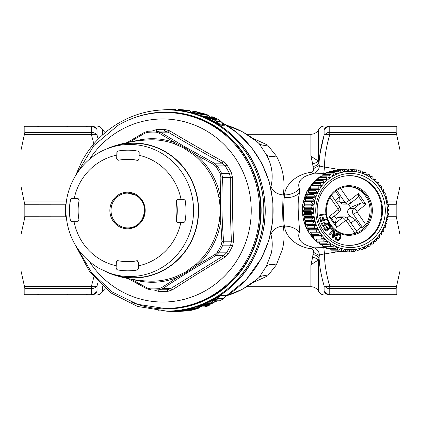 <?xml version="1.0" encoding="UTF-8"?>
<svg xmlns="http://www.w3.org/2000/svg" width="421" height="421" viewBox="0 0 421 421"><rect width="100%" height="100%" fill="white"/><g stroke="black" fill="none" stroke-linecap="round" stroke-linejoin="round"><path stroke-width="0.63" d="M335.411 223.193L342.473 217.631L337.705 217.631L336.242 218.783L335.411 223.193L335.711 224.498L331.201 218.02L329.138 216.615L338.058 209.579A3.484 0.958 51.7 0 1 339.026 212.316C340.668 210.758 340.926 209 339.8 207.058L331.506 195.144M331.759 217.946L331.201 218.02M336.242 218.783L334.321 216.026M350.956 223.077L355.282 219.667L349.714 215.947L348.377 214.026A3.863 3.631 -90 0 1 349.13 208.621L353.898 208.621A3.863 3.631 90 0 0 353.14 214.026L362.392 227.308L360.602 227.308A23.955 22.508 -90 0 1 356.392 230.882M348.272 204.127L350.593 207.464L349.13 208.621M350.593 207.464L360.955 203.054L363.002 202.98L365.96 204.385L358.403 193.539L349.488 200.57A0.379 0.358 -90 0 1 348.983 200.491A3.484 0.71 145.2 0 1 345.162 202.564A3.863 3.631 -90 0 0 348.083 204.132L343.315 204.132A3.863 3.631 -90 0 1 340.394 202.564L339.058 200.643L336.658 202.538M337.705 217.631A3.863 3.631 -90 0 1 339.868 216.868L344.636 216.868L347.778 218.515A3.484 0.71 -34.8 0 0 347.772 218.504M349.714 215.947L347.241 217.899M335.711 224.498L336.695 227.461L329.138 216.615M356.803 231.718C357.366 231.876 356.734 232.35 354.908 233.139A23.955 22.508 -90 0 1 350.64 234.229A23.955 22.508 -90 0 1 348.146 234.444M348.146 186.556A23.955 22.508 -90 0 1 367.738 199.912A23.955 22.508 -90 0 1 365.76 224.582L362.392 227.308M360.602 227.308L355.282 219.667M363.002 202.98L358.492 196.502L358.403 193.539M349.488 200.57A3.484 0.958 51.7 0 1 350.451 203.306L357.808 197.507L358.492 196.502M335.121 200.333L339.447 196.923L339.058 200.643M333.216 236.265L334.948 234.65L333.69 233.76M335.453 191.192L339.447 196.923M333.095 236.66L335.248 234.65L333.985 233.76L333.095 236.66M334.948 234.65L335.248 234.65M336.547 237.707L335.926 237.423L335.711 238.191L336.284 239.707L337.963 240.449L339.142 240.112L340.131 238.917L340.889 236.886L340.468 234.65L338.473 233.766L337.553 234.15L336.779 235.328L337.4 235.613L338.047 234.713L338.721 234.55L340.047 235.355L340.121 237.181L338.947 239.317L338.105 239.681L336.884 239.223L336.421 238.486L336.547 237.707M335.847 234.165L337.284 232.824L337.847 233.218L332.99 237.633L332.285 237.139L334.195 230.65L334.763 231.05L334.163 232.976L335.847 234.165M329.206 234.602L329.696 235.092L333.916 230.35L331.538 227.95L331.043 228.503L332.937 230.413L328.912 234.602L329.696 235.092M331.048 227.393L328.827 224.204L328.248 224.656L330.053 227.245L328.327 228.608L326.722 226.303L326.143 226.761L327.748 229.066L326.27 230.229L324.517 227.714L323.944 228.166L326.117 231.282L331.048 227.393M321.455 223.214L323.033 226.582L328.522 223.662L328.222 223.019L325.749 224.335L324.665 222.014L324.017 222.356L325.107 224.677L323.465 225.545L322.186 222.825L321.155 223.214L323.033 226.582M319.402 214.936L319.507 215.647L325.57 214.636L325.465 213.926L319.102 214.936L319.507 215.647M319.802 217.868L320.807 221.478L326.691 219.62L326.501 218.931L323.854 219.767L323.16 217.278L322.47 217.499L323.165 219.983L321.402 220.541L320.591 217.62L319.502 217.868L320.507 221.478L320.807 221.478M335.8 237.818L335.5 237.818L335.926 237.423M335.5 237.818L335.711 238.191M335.416 238.191L335.705 238.539M335.405 238.539L335.758 238.865M335.463 238.865L335.879 239.165M335.579 239.165L336.053 239.454M335.758 239.454L336.284 239.707M335.99 239.707L336.589 239.938M336.29 239.938L337.079 240.212M336.779 240.212L337.537 240.38M337.237 240.38L337.963 240.449M338.147 233.829L338.473 233.766M337.853 233.829L337.537 233.955L337.837 233.955M337.537 233.955L337.258 234.15L337.553 234.15M337.258 234.15L336.995 234.423L337.289 234.423M336.995 234.423L336.753 234.76L337.053 234.76M336.753 234.76L336.484 235.328L336.779 235.328M336.484 235.328L337.4 235.613M338.473 234.555L338.963 234.586M338.663 234.586L339.315 234.723M339.016 234.723L339.626 234.897M339.331 234.897L339.868 235.107M339.573 235.107L340.047 235.355M339.752 235.355L340.184 235.644M339.889 235.644L340.252 235.97M339.957 235.97L340.263 236.339M339.968 236.339L340.221 236.744M339.921 236.744L339.821 237.181L340.121 237.181M339.821 237.181L339.589 237.828L339.889 237.828M339.589 237.828L339.373 238.312L339.673 238.312M339.373 238.312L339.152 238.718L339.447 238.718M339.152 238.718L338.9 239.049L339.2 239.049M338.9 239.049L338.652 239.317L338.947 239.317M338.652 239.317L338.379 239.507L338.679 239.507M338.379 239.507L338.1 239.628L338.4 239.628M335.679 234.044L337.284 232.824M332.99 237.633L331.99 237.139L333.9 230.65L334.195 230.65M331.99 237.139L332.285 237.139M331.538 227.95L330.743 228.503L332.937 230.413M332.637 230.413L328.912 234.602M330.743 228.503L331.043 228.503M324.517 227.714L323.649 228.166L326.117 231.282M328.217 228.456L329.754 227.245L327.954 224.661L328.827 224.204M327.948 224.656L328.248 224.656M329.754 227.245L330.053 227.245M326.164 230.076L327.449 229.066L325.843 226.761L326.722 226.303M325.843 226.761L326.143 226.761M327.449 229.066L327.748 229.066M323.649 228.166L323.944 228.166M321.155 223.214L322.186 222.825M325.691 224.209L328.222 223.019M324.017 222.356L324.665 222.014M323.723 222.356L325.107 224.677M324.812 224.677L323.407 225.419M319.102 214.936L325.465 213.926M319.502 217.868L320.591 217.62M323.828 219.678L326.501 218.931M322.47 217.499L323.16 217.278M322.17 217.499L322.865 219.983L323.165 219.983M322.865 219.983L321.381 220.451M349.414 175.662A34.843 32.738 -90 0 1 381.715 208.3A34.843 32.738 -90 0 1 353.535 245.011A34.843 32.738 -90 0 1 349.414 245.338M311.972 220.12A41.374 38.879 -90 0 1 311.703 218.841L304.257 218.841A41.374 38.879 -90 0 0 304.52 220.12L311.972 220.12L314.387 220.672L306.341 220.672L304.52 220.12M313.119 224.272A41.374 38.879 -90 0 1 312.729 223.03L305.283 223.03A41.374 38.879 -90 0 0 305.672 224.272L315.582 224.619L307.535 224.619L305.672 224.272M314.676 228.277A41.374 38.879 -90 0 1 314.166 227.087L306.72 227.087A41.374 38.879 -90 0 0 307.225 228.277L317.16 228.414L307.225 228.277M316.613 232.082A41.374 38.879 -90 0 1 315.987 230.955L308.54 230.955A41.374 38.879 -90 0 0 309.167 232.082L319.102 232.013A39.632 37.243 -90 0 0 319.576 232.776L311.535 232.776L310.735 234.602L318.181 234.602A41.374 38.879 -90 0 0 318.913 235.655L311.466 235.655A41.374 38.879 -90 0 1 310.735 234.602M321.555 238.949A41.374 38.879 -90 0 1 320.723 237.986L313.277 237.986A41.374 38.879 -90 0 0 314.108 238.949L321.555 238.949L323.986 238.46A39.632 37.243 -90 0 0 324.602 239.107L316.56 239.107L316.134 241.07L323.586 241.07A41.374 38.879 -90 0 0 324.502 241.933L317.055 241.933A41.374 38.879 -90 0 1 316.134 241.07M327.727 244.575A41.374 38.879 -90 0 1 326.728 243.817L319.281 243.817A41.374 38.879 -90 0 0 320.281 244.575L327.727 244.575L330.027 243.691A39.632 37.243 -90 0 0 330.753 244.185L328.743 244.185M331.195 246.843A41.374 38.879 -90 0 1 330.127 246.196L322.681 246.196A41.374 38.879 -90 0 0 323.749 246.843L331.195 246.843L333.395 245.775A39.632 37.243 -90 0 0 334.174 246.18L332.553 246.18M334.869 248.711A41.374 38.879 -90 0 1 333.742 248.19L326.296 248.19A41.374 38.879 -90 0 0 327.422 248.711L334.869 248.711L336.953 247.469A39.632 37.243 -90 0 0 337.763 247.79L336.416 247.79M338.705 250.158A41.374 38.879 -90 0 1 337.531 249.769L330.085 249.769A41.374 38.879 -90 0 0 331.253 250.158L338.705 250.158L340.657 248.758A39.632 37.243 -90 0 0 341.499 248.99L340.336 248.99M344.31 249.764L345.325 249.764A39.632 37.243 -90 0 1 344.473 249.632L342.657 251.174A41.374 38.879 -90 0 1 341.457 250.916L334.011 250.916L333.79 250.158M342.657 251.174L335.211 251.174A41.374 38.879 -90 0 1 334.011 250.916M348.309 250.111L349.209 250.111A39.632 37.243 -90 0 1 348.346 250.074L346.693 251.742A41.374 38.879 -90 0 1 345.473 251.621L338.026 251.621L337.847 251.174M346.693 251.742L339.247 251.742A41.374 38.879 -90 0 1 338.026 251.621M304.257 218.841L305.683 217.52L313.724 217.52A39.632 37.243 -90 0 1 313.582 216.61L311.23 215.857A41.374 38.879 -90 0 1 311.093 214.563L303.646 214.563L305.193 213.405L313.24 213.405A39.632 37.243 -90 0 1 313.182 212.484L310.919 211.542A41.374 38.879 -90 0 1 310.903 210.237L303.457 210.237L305.109 209.258L313.156 209.258A39.632 37.243 -90 0 1 313.192 208.337L311.03 207.211A41.374 38.879 -90 0 1 311.145 205.911L303.699 205.911L305.435 205.122L313.482 205.122A39.632 37.243 -90 0 1 313.608 204.211L311.561 202.917A41.374 38.879 -90 0 1 311.808 201.638L304.357 201.638L306.167 201.049L314.213 201.049A39.632 37.243 -90 0 1 314.429 200.159L312.519 198.707A41.374 38.879 -90 0 1 312.887 197.465L305.435 197.465L307.293 197.075L315.34 197.075A39.632 37.243 -90 0 1 315.639 196.212L313.877 194.628A41.374 38.879 -90 0 1 314.366 193.428L308.803 193.255L316.85 193.255A39.632 37.243 -90 0 1 317.234 192.429L315.634 190.724A41.374 38.879 -90 0 1 316.239 189.582L318.729 189.618A39.632 37.243 -90 0 1 319.192 188.84L317.766 187.029A41.374 38.879 -90 0 1 318.476 185.966L320.949 186.208A39.632 37.243 -90 0 1 321.491 185.487L320.244 183.598A41.374 38.879 -90 0 1 321.06 182.619L323.496 183.072A39.632 37.243 -90 0 1 324.102 182.414L323.049 180.462A41.374 38.879 -90 0 1 323.954 179.578L326.338 180.23A39.632 37.243 -90 0 1 327.006 179.646L326.149 177.651A41.374 38.879 -90 0 1 327.133 176.873L329.443 177.72A39.632 37.243 -90 0 1 330.164 177.215L329.501 175.199A41.374 38.879 -90 0 1 330.559 174.536L332.779 175.573A39.632 37.243 -90 0 1 333.548 175.147L333.079 173.136A41.374 38.879 -90 0 1 334.2 172.594L336.305 173.805A39.632 37.243 -90 0 1 337.11 173.468L336.842 171.484A41.374 38.879 -90 0 1 338.005 171.068L339.989 172.442A39.632 37.243 -90 0 1 340.821 172.194L340.747 170.258A41.374 38.879 -90 0 1 341.941 169.973L343.783 171.494A39.632 37.243 -90 0 1 344.636 171.342L344.746 169.474A41.374 38.879 -90 0 1 345.967 169.326L347.651 170.973A39.632 37.243 -90 0 1 348.514 170.915L348.804 169.137A41.374 38.879 -90 0 1 349.783 169.126A41.374 38.879 -90 0 1 350.035 169.126L351.546 170.889A39.632 37.243 -90 0 1 352.414 170.926L352.872 169.258A41.374 38.879 -90 0 1 354.093 169.379L355.429 171.236A39.632 37.243 -90 0 1 356.287 171.368L356.908 169.826A41.374 38.879 -90 0 1 358.108 170.084L359.26 172.01A39.632 37.243 -90 0 1 360.097 172.242L360.865 170.842A41.374 38.879 -90 0 1 362.034 171.231L362.991 173.21A39.632 37.243 -90 0 1 363.802 173.531L364.697 172.289A41.374 38.879 -90 0 1 365.823 172.81L366.586 174.82A39.632 37.243 -90 0 1 367.359 175.225L368.37 174.157A41.374 38.879 -90 0 1 369.438 174.804L370.001 176.815A39.632 37.243 -90 0 1 370.733 177.309L371.838 176.425A41.374 38.879 -90 0 1 372.838 177.183L373.206 179.183A39.632 37.243 -90 0 1 373.88 179.756L375.064 179.067A41.374 38.879 -90 0 1 375.985 179.93L376.153 181.893A39.632 37.243 -90 0 1 376.774 182.54L378.011 182.051A41.374 38.879 -90 0 1 378.842 183.014L378.821 184.919A39.632 37.243 -90 0 1 379.374 185.629L380.652 185.345A41.374 38.879 -90 0 1 381.384 186.398L381.179 188.224A39.632 37.243 -90 0 1 381.658 188.987L382.952 188.918A41.374 38.879 -90 0 1 383.578 190.045L383.199 191.771A39.632 37.243 -90 0 1 383.599 192.586L384.894 192.723A41.374 38.879 -90 0 1 385.399 193.913L384.857 195.523A39.632 37.243 -90 0 1 385.178 196.381L386.446 196.728A41.374 38.879 -90 0 1 386.836 197.97L386.141 199.443A39.632 37.243 -90 0 1 386.373 200.328L387.599 200.88A41.374 38.879 -90 0 1 387.862 202.159L387.031 203.48A39.632 37.243 -90 0 1 387.178 204.39L388.336 205.143A41.374 38.879 -90 0 1 388.472 206.437L387.52 207.595A39.632 37.243 -90 0 1 387.573 208.516L388.651 209.458A41.374 38.879 -90 0 1 388.662 210.763L387.604 211.742A39.632 37.243 -90 0 1 387.567 212.663L388.541 213.789A41.374 38.879 -90 0 1 388.42 215.089L387.278 215.878A39.632 37.243 -90 0 1 387.152 216.789L388.004 218.083A41.374 38.879 -90 0 1 387.762 219.362L386.546 219.951A39.632 37.243 -90 0 1 386.331 220.841L387.052 222.293A41.374 38.879 -90 0 1 386.683 223.535L385.42 223.925A39.632 37.243 -90 0 1 385.115 224.788L385.689 226.372A41.374 38.879 -90 0 1 385.199 227.572L383.91 227.745A39.632 37.243 -90 0 1 383.526 228.571L383.931 230.276A41.374 38.879 -90 0 1 383.326 231.418L382.031 231.382A39.632 37.243 -90 0 1 381.568 232.16L381.8 233.971A41.374 38.879 -90 0 1 381.089 235.034L379.805 234.792A39.632 37.243 -90 0 1 379.268 235.513L379.321 237.402A41.374 38.879 -90 0 1 378.511 238.381L377.258 237.928A39.632 37.243 -90 0 1 376.653 238.586L376.516 240.538A41.374 38.879 -90 0 1 375.611 241.422L374.416 240.77A39.632 37.243 -90 0 1 373.753 241.354L373.422 243.349A41.374 38.879 -90 0 1 372.432 244.127L371.311 243.28A39.632 37.243 -90 0 1 370.591 243.785L370.064 245.801A41.374 38.879 -90 0 1 369.007 246.464L367.98 245.427A39.632 37.243 -90 0 1 367.212 245.853L366.486 247.864A41.374 38.879 -90 0 1 365.37 248.406L364.454 247.195A39.632 37.243 -90 0 1 363.649 247.532L362.723 249.516A41.374 38.879 -90 0 1 361.56 249.932L360.771 248.558A39.632 37.243 -90 0 1 359.939 248.806L358.824 250.742A41.374 38.879 -90 0 1 357.624 251.027L356.976 249.506A39.632 37.243 -90 0 1 356.124 249.658L354.819 251.526A41.374 38.879 -90 0 1 353.598 251.674L353.108 250.027A39.632 37.243 -90 0 1 352.245 250.085L350.761 251.863A41.374 38.879 -90 0 1 349.783 251.874A41.374 38.879 -90 0 1 349.535 251.874L342.02 251.742M349.783 251.874L342.336 251.874A41.374 38.879 -90 0 1 342.084 251.874M353.598 251.674L350.919 251.674M357.624 251.027L355.171 251.027M361.56 249.932L359.287 249.932M365.37 248.406L363.244 248.406M369.007 246.464L366.991 246.464M372.432 244.127L370.501 244.127M375.611 241.422L373.737 241.422M378.511 238.381L376.848 238.381M381.089 235.034L379.626 235.034M383.326 231.418L382.01 231.418M326.149 177.651L318.697 177.651A41.374 38.879 -90 0 1 319.686 176.873L327.133 176.873M323.954 179.578L316.508 179.578L318.729 177.883M323.049 180.462L315.603 180.462A41.374 38.879 -90 0 1 316.508 179.578M321.06 182.619L313.608 182.619A41.374 38.879 -90 0 0 312.798 183.598L320.244 183.598M318.476 185.966L311.03 185.966A41.374 38.879 -90 0 0 310.319 187.029L317.766 187.029M316.239 189.582L308.793 189.582A41.374 38.879 -90 0 0 308.188 190.724L315.634 190.724M313.877 194.628L306.43 194.628A41.374 38.879 -90 0 1 306.92 193.428M312.519 198.707L305.067 198.707A41.374 38.879 -90 0 1 305.435 197.465M311.561 202.917L304.115 202.917A41.374 38.879 -90 0 1 304.357 201.638M311.03 207.211L303.578 207.211A41.374 38.879 -90 0 1 303.699 205.911M310.919 211.542L303.467 211.542A41.374 38.879 -90 0 1 303.457 210.237M311.23 215.857L303.783 215.857A41.374 38.879 -90 0 1 303.646 214.563M314.045 215.878A39.195 36.832 -90 0 1 345.473 171.673A39.195 36.832 -90 0 1 387.01 205.122A39.195 36.832 -90 0 1 355.582 249.327A39.195 36.832 -90 0 1 314.045 215.878M382.952 188.918L381.615 188.918M380.652 185.345L379.158 185.345M378.011 182.051L376.306 182.051M375.064 179.067L373.18 179.067M371.838 176.425L369.896 176.425M368.37 174.157L366.338 174.157M364.697 172.289L362.549 172.289M360.865 170.842L358.56 170.842M356.908 169.826L354.419 169.826M352.872 169.258L350.146 169.258M348.804 169.137L341.357 169.137A41.374 38.879 -90 0 1 342.336 169.126L349.783 169.126M345.967 169.326L338.521 169.326A41.374 38.879 -90 0 0 337.3 169.474L344.746 169.474M341.941 169.973L334.495 169.973A41.374 38.879 -90 0 0 333.295 170.258L340.747 170.258M338.005 171.068L330.559 171.068A41.374 38.879 -90 0 0 329.396 171.484L336.842 171.484M334.2 172.594L326.749 172.594A41.374 38.879 -90 0 0 325.633 173.136L333.079 173.136M330.559 174.536L323.112 174.536A41.374 38.879 -90 0 0 322.054 175.199L329.501 175.199M349.209 250.111L349.535 251.874M345.325 249.764L345.473 251.621M341.499 248.99L341.457 250.916M329.89 248.711L330.085 249.769M337.763 247.79L337.531 249.769M326.18 246.843L326.296 248.19M334.174 246.18L333.742 248.19M322.707 244.575L322.681 246.196M330.753 244.185L330.127 246.196M319.497 241.933L319.281 243.817M326.728 243.817L327.554 241.817L324.907 241.817M327.554 241.817A39.632 37.243 -90 0 1 326.875 241.244L324.502 241.933M324.602 239.107L323.586 241.07M320.723 237.986L321.933 236.081L313.892 236.081L313.277 237.986M321.933 236.081A39.632 37.243 -90 0 1 321.386 235.371L318.913 235.655M319.576 232.776L318.181 234.602M315.987 230.955L317.56 229.229L309.514 229.229L308.54 230.955M314.166 227.087L315.897 225.477L307.856 225.477L306.72 227.087M312.729 223.03L314.619 221.557L306.572 221.557L305.283 223.03M313.724 217.52L311.703 218.841M314.619 221.557A39.632 37.243 -90 0 1 314.387 220.672M315.897 225.477A39.632 37.243 -90 0 1 315.582 224.619M317.56 229.229A39.632 37.243 -90 0 1 317.16 228.414M303.783 215.857L305.541 216.61L313.582 216.61M313.24 213.405L311.093 214.563M303.467 211.542L305.141 212.484L313.182 212.484M313.156 209.258L310.903 210.237M303.578 207.211L305.151 208.337L313.192 208.337M313.482 205.122L311.145 205.911M304.115 202.917L305.567 204.211L313.608 204.211M314.213 201.049L311.808 201.638M305.067 198.707L306.383 200.159L314.429 200.159M315.34 197.075L312.887 197.465M315.639 196.212L307.598 196.212L306.43 194.628M316.85 193.255L314.366 193.428M317.234 192.429L309.193 192.429L308.188 190.724M319.192 188.84L311.145 188.84L310.319 187.029M321.491 185.487L313.445 185.487L312.798 183.598M324.102 182.414L316.06 182.414L315.603 180.462M318.697 177.651L318.955 179.578M327.006 179.646L324.202 179.646M322.112 176.873L322.054 175.199M330.164 177.215L328.064 177.215M325.544 174.536L325.633 173.136M333.548 175.147L331.869 175.147M329.211 172.594L329.396 171.484M337.11 173.468L335.716 173.468M333.079 171.068L333.295 170.258M340.821 172.194L339.631 172.194M337.11 169.973L337.3 169.474M344.636 171.342L343.599 171.342M348.514 170.915L347.593 170.915M319.45 242.364A39.632 37.243 -90 0 1 318.907 241.933M316.429 239.717A39.632 37.243 -90 0 1 315.661 238.949M313.682 236.739A39.632 37.243 -90 0 1 312.814 235.655M311.235 233.46A39.632 37.243 -90 0 1 310.356 232.082M309.125 229.919A39.632 37.243 -90 0 1 308.34 228.356M307.377 226.151A39.632 37.243 -90 0 1 306.741 224.472M306.009 222.204A39.632 37.243 -90 0 1 305.535 220.425M305.041 218.115A39.632 37.243 -90 0 1 304.746 216.273M318.297 179.578A39.632 37.243 -90 0 1 318.886 179.083M304.488 213.931A39.632 37.243 -90 0 1 304.378 212.052M304.357 209.705A39.632 37.243 -90 0 1 304.436 207.827M304.646 205.48A39.632 37.243 -90 0 1 304.915 203.632M305.362 201.312A39.632 37.243 -90 0 1 305.804 199.522M306.493 197.244A39.632 37.243 -90 0 1 307.104 195.544M308.025 193.323A39.632 37.243 -90 0 1 308.788 191.739M309.956 189.582A39.632 37.243 -90 0 1 310.835 188.155M312.34 185.966A39.632 37.243 -90 0 1 313.219 184.83M315.124 182.619A39.632 37.243 -90 0 1 315.913 181.793M308.688 191.571L307.819 193.344M306.967 195.355L306.262 197.291M305.635 199.333L305.114 201.391M304.709 203.448L304.399 205.595M304.204 207.658L304.115 209.847M304.13 211.916L304.262 214.1M304.494 216.162L304.841 218.299M305.288 220.351L305.841 222.393M306.509 224.43L307.246 226.34M308.14 228.34L309.03 230.087M310.188 232.082L311.177 233.597M312.687 235.655L313.65 236.834M315.597 238.949L316.418 239.754M309.788 189.582L310.766 188.013M312.208 185.966L313.182 184.724M315.045 182.619L315.903 181.746M387.762 204.769L396.177 204.769L396.177 216.231L399.95 234.408L399.95 126.011L396.55 126.011L396.177 126.695L329.764 126.695L329.764 132.426L396.177 132.426L396.177 126.695L396.55 126.011L329.764 126.011C322.639 126.011 322.639 126.011 329.764 126.011A6.531 6.326 -90 0 0 324.107 129.621C316.981 129.163 316.981 129.163 324.107 129.621C326.896 127.053 328.78 126.079 329.764 126.695L329.764 126.011M325.612 173.484L312.692 173.947C297.515 177.136 297.873 185.156 299.494 188.85L299.636 192.75C296.226 203.164 299.847 227.329 299.494 232.15C297.779 235.907 297.847 244.043 312.719 247.059C317.297 248.922 319.497 251.769 319.323 255.589L319.034 257.926C319.497 266.393 321.186 275.702 324.107 285.848C326.896 288.243 328.78 289.148 329.764 288.574L329.764 286.396A6.531 3.163 -16.6 0 1 324.107 285.848L324.107 291.379C316.981 291.837 316.981 291.837 324.107 291.379A6.531 6.326 90 0 0 329.764 294.989L396.55 294.989L396.177 294.305L396.55 294.989L399.95 294.989L399.95 271.082L396.55 286.396L329.764 286.396C326.259 274.466 324.502 263.662 324.491 253.968L323.786 247.459M396.177 204.769L396.55 201.901L387.815 201.901M396.177 132.426L399.95 149.918M324.107 291.379C326.896 293.947 328.78 294.921 329.764 294.305L396.177 294.305L396.177 288.574L396.55 286.396M399.95 186.592L396.55 201.901M399.95 234.408L399.95 271.082M246.817 134.283L310.903 134.283L310.903 155.97C313.929 158.401 316.445 159.964 318.444 160.648L319.313 165.4C319.723 166.127 321.449 166.669 324.491 167.032L323.786 173.541M338.247 169.353L324.491 167.032C324.502 157.349 326.259 146.54 329.764 134.604L329.764 132.426C328.78 131.852 326.896 132.762 324.107 135.152A6.531 3.163 16.6 0 1 329.764 134.604L396.55 134.604M310.903 134.283C314.192 134.178 316.708 132.726 318.444 129.931L318.444 160.648C317.118 162.385 315.176 163.374 312.624 163.616L312.977 166.421C315.639 166.106 317.66 165 319.034 163.111C319.492 154.639 321.181 145.319 324.107 135.152L319.918 154.36M319.034 257.926C317.655 256.026 315.629 254.921 312.956 254.605L312.614 257.405C315.171 257.647 317.113 258.636 318.444 260.378L319.034 257.926L319.802 265.798M312.977 166.421L313.44 168.71L319.313 165.4C319.497 169.226 317.292 172.073 312.692 173.947L311.366 172.184C292.537 175.01 284.785 187.85 284.554 194.918L284.212 197.617C283.596 204.727 283.186 223.256 284.554 226.082C284.717 233.239 292.816 246.253 311.377 248.848C313.371 249.311 314.05 250.453 313.419 252.263L312.956 254.605M311.377 248.848L312.719 247.059L326.238 247.516M313.419 252.263L319.323 255.589C319.739 254.868 321.46 254.326 324.491 253.968L338.247 251.647M299.494 232.15C295.526 228.161 290.548 226.135 284.554 226.082L283.196 226.082C282.549 215.689 282.549 205.306 283.196 194.918C285.401 181.398 283.101 168.416 276.297 155.97L310.903 155.97L312.619 163.616M299.494 188.85C295.526 192.839 290.548 194.865 284.554 194.918L283.196 194.918C277.297 194.413 273.213 191.671 270.94 186.682L270.735 187.592M313.44 168.71C314.092 170.531 313.403 171.689 311.366 172.184M318.444 291.069L318.444 260.378C316.392 261.073 313.877 262.625 310.903 265.03L310.903 286.717C314.192 286.822 316.708 288.274 318.444 291.069L318.823 291.721C320.128 293.821 322.012 294.911 324.48 294.989L329.764 294.989L329.764 288.574L396.177 288.574M312.614 257.405L310.903 265.03L276.302 265.03L282.407 249.358C284.312 241.565 284.575 233.802 283.196 226.082C277.297 226.587 273.213 229.329 270.94 234.318L270.735 233.408M252.532 138.125L267.593 145.077L276.302 155.97C272.145 157.07 268.835 156.675 266.372 154.791C272.034 164.969 273.561 175.599 270.94 186.682M256.899 141.535L259.204 143.693C261.567 145.245 264.362 145.708 267.593 145.077M267.593 275.923L276.302 265.03C272.145 263.93 268.835 264.325 266.372 266.209L259.204 277.307C261.567 275.755 264.362 275.292 267.593 275.923L252.532 282.875M226.777 295.689A88.736 85.71 90 0 0 259.204 277.307L256.947 279.423L242.633 289.127L226.73 295.721M184.366 310.509L184.987 310.509A1.305 1.263 90 0 1 184.156 310.966A1.305 0.337 -96.3 0 1 184.156 310.966A1.305 1.305 0 0 0 184.94 310.598L185.214 310.282M182.83 310.514L182.909 310.509A1.305 0.337 83.7 0 0 183.219 310.966A1.305 1.263 90 0 0 184.051 310.509L183.024 310.324M199.191 113.081L198.054 112.833M198.238 112.47L197.996 112.765L196.554 112.144L200.712 113.144C201.759 113.486 201.901 113.586 201.138 113.438L196.554 112.144M266.372 266.209L271.25 253.384C272.661 247.006 272.561 240.649 270.94 234.318M226.777 125.311A88.736 85.71 -90 0 1 259.204 143.693L266.372 154.791M97.051 135.152L97.051 129.621C104.176 129.163 104.176 129.163 97.051 129.621A6.531 5.847 180 0 0 91.394 126.695L24.823 126.695L24.45 126.011L24.823 126.695L24.823 132.426L91.394 132.426L91.394 134.604A6.531 3.163 163.4 0 1 97.051 135.152L98.167 139.177L97.051 135.152A6.531 5.447 180 0 0 91.394 132.426L91.394 126.011C98.519 126.011 98.519 126.011 91.394 126.011L86.747 126.011C87.726 126.011 87.726 126.011 86.747 126.011C87.726 126.011 87.726 126.011 86.747 126.011A1.742 1.152 90 0 0 85.868 126.632M97.051 129.621A6.531 6.326 -90 0 0 91.394 126.011L86.747 126.011M85.868 294.368L86.747 294.989C87.726 294.989 87.726 294.989 86.747 294.989C87.726 294.989 87.726 294.989 86.747 294.989L71.838 294.989L91.394 294.989L91.394 294.305L24.823 294.305L24.823 288.574L91.394 288.574L91.394 294.305C92.378 294.921 94.262 293.947 97.051 291.379A6.531 6.326 90 0 1 91.394 294.989C98.519 294.989 98.519 294.989 91.394 294.989L24.45 294.989L68.649 294.989L66.65 294.989L67.981 294.368M93.841 277.076L91.394 286.396L91.394 288.574A6.531 5.447 0 0 0 97.051 285.848A6.531 3.163 -163.4 0 1 91.394 286.396L24.45 286.396L24.823 288.574M38.8 126.632L37.469 126.011L68.649 126.011M67.981 126.632L66.56 126.011M97.051 285.848L98.167 281.828L97.051 285.848L97.051 291.379C104.176 291.837 104.176 291.837 97.051 291.379M24.823 294.305L24.45 294.989L24.823 294.305M37.469 294.989L39.469 294.989L37.469 294.989L38.8 294.368M39.469 294.989L68.649 294.989M86.747 294.989L71.838 294.989M182.172 310.509L182.751 310.593A1.305 1.305 0 0 1 181.972 310.966A1.305 0.337 -96.3 0 1 181.961 310.966L177.694 311.34L177.925 310.877L177.694 311.34L176.915 311.435A1.305 1.263 90 0 0 177.246 311.372M178.662 310.877L178.946 311.34L176.915 311.435M178.872 311.408L179.888 311.34L180.114 310.877L179.888 311.34L184.156 310.966L178.946 311.34M179.435 311.372A1.305 1.263 90 0 1 179.104 311.435L181.141 311.34L180.851 310.877M185.219 310.324L185.408 310.966A1.305 1.263 90 0 0 186.24 310.509L185.019 310.514M181.13 309.84L180.72 310.509A1.305 0.337 83.7 0 0 181.025 310.966L171.615 311.535L176.92 311.535A1.305 1.263 90 0 1 176.92 311.535L181.141 311.34M194.297 307.346L195.212 307.098L194.765 307.846L196.754 307.846A1.305 1.263 90 0 1 196.075 308.304L196.218 307.846L196.754 307.846L196.218 307.846L196.075 308.304L191.85 309.335L192.013 308.861L191.85 309.335L190.56 309.688L191.066 309.688A1.305 1.263 90 0 0 191.666 309.377M191.313 309.209L190.56 309.688M192.75 308.861L193.113 309.335L191.066 309.688M198.644 306.467L197.402 307.098L196.954 307.846L197.333 308.304A1.305 1.263 90 0 0 198.012 307.846L196.744 307.904M193.507 309.209L192.755 309.688L198.265 308.304L193.113 309.335M206.832 304.63L205.816 305.257A1.305 1.263 90 0 1 205.248 305.683L207.243 305.051L206.832 304.63M210.526 303.115L211.047 302.888A1.305 0.316 65.9 0 0 211.463 303.283A1.305 1.263 90 0 0 211.963 302.888L211.047 302.888L211.731 301.783L213.494 300.468L212.642 300.789A1.305 1.289 53.5 0 1 212.842 300.599L212.842 300.599A1.305 1.289 53.5 0 1 212.91 300.557L212.842 300.599M182.414 110.255L182.709 109.776L184.119 109.955L180.299 109.955L183.798 110.381L189.113 110.381L182.709 109.776M179.346 110.27A1.305 1.263 90 0 1 180.172 109.949L184.119 109.955M197.56 112.828L197.086 112.533M200.464 113.438L200.712 113.144M203.68 113.723L198.723 112.402L198.849 112.844L198.701 112.396L197.481 111.944L194.002 111.202L193.128 112.181L198.044 113.528L207.832 114.996L198.138 112.449M198.154 112.465L197.423 112.012M160.259 110.034L169.668 109.465L169.416 109.934L170.652 109.934A1.305 1.263 -90 0 0 169.668 109.465L160.248 110.034A1.305 0.337 -96.3 0 1 160.259 110.034M24.45 294.989L21.05 294.989L21.05 126.011L24.45 126.011M207.427 305.257L208.19 305.051L208.29 304.63L208.19 305.051L212.416 303.283A1.305 1.263 90 0 0 212.91 302.888L211.963 302.888L213.163 300.789A1.305 1.205 105.1 0 1 213.189 300.757M219.767 300.799A1.305 1.263 90 0 1 219.199 300.936A1.305 1.305 0 0 0 219.799 300.789L223.33 298.863A1.305 1.305 0 0 0 223.656 298.594L226.177 295.695L220.104 295.695L218.32 298.536A1.305 1.263 -90 0 1 217.936 298.873L214.421 300.799L219.767 300.799L219.83 300.436L219.767 300.799L223.293 298.873L217.936 298.873A1.305 0.3 60.1 0 1 217.51 298.536L218.499 296.979L220.104 295.695A1.305 1.263 90 0 1 220.441 295.384L226.514 295.384L223.672 298.536L217.51 298.536L213.01 300.62A1.305 1.274 -28.7 0 0 211.168 300.81A2.615 0.532 129 0 0 211.284 300.873L212.479 300.931M212.889 300.547L210.721 302.888L210.311 302.888L210.721 302.888A1.305 1.263 90 0 1 210.226 303.283L205.995 305.051L206.095 304.63L205.995 305.051L204.664 305.683L205.248 305.683M167.121 310.745L167.347 311.224L165.769 311.098L167.332 311.224M171.263 311.466L167.347 311.224L171.263 311.466M160.859 310.919A1.305 0.337 95.9 0 0 160.98 311.045L158.243 310.719M184.961 309.346L185.44 309.83L194.765 307.846A1.305 0.332 75 0 0 195.144 308.304L185.777 310.319A1.305 1.263 90 0 1 184.74 310.003M191.118 310.314A1.305 0.332 -99.2 0 1 191.102 310.319A1.305 0.332 -99.2 0 1 191.087 310.319L194.565 309.688L192.755 309.688M194.207 308.861L194.039 309.335L194.207 308.861M205.232 305.257L204.664 305.683M212.416 303.283L212.5 302.888L212.416 303.283L211.463 303.283L207.243 305.051M198.475 306.451A1.305 1.279 -59.5 0 0 198.296 306.32A1.305 1.279 -59.5 0 0 198.291 306.32A1.305 1.279 -59.5 0 0 197.986 306.193M196.644 306.63A1.305 1.279 -59.5 0 0 196.639 306.641A2.589 0.526 129 0 0 196.712 306.662L197.844 306.662A1.305 1.263 90 0 1 198.259 306.304L196.723 307.925A1.305 1.305 0 0 1 196.097 308.304L191.223 309.277M197.844 306.662L196.754 307.846M160.143 110.123A1.305 0.337 -96.3 0 1 160.248 110.034A1.305 1.305 0 0 0 159.843 110.149M177.967 110.56L178.515 110.018L177.82 109.918L177.136 110.607M179.625 110.07L178.515 110.018A1.305 0.337 -87.7 0 1 178.793 109.534A1.305 1.263 -90 0 0 177.904 109.865M179.457 110.96L179.988 110.434L179.251 110.328L178.683 110.897M183.861 111.502L183.472 110.855L179.988 110.434A1.305 0.337 -84.1 0 1 180.299 109.955A1.305 1.263 90 0 0 180.172 109.949A1.305 1.305 0 0 0 179.251 110.328M183.472 110.855L184.608 110.855A1.305 1.263 -90 0 0 183.798 110.381L183.472 110.855M192.323 113.17L192.765 112.628L191.823 112.628L192.886 111.523A1.305 1.305 0 0 1 194.018 111.202L197.502 111.949A1.305 0.326 103.2 0 0 197.481 111.944L198.212 112.396M191.697 112.939L193.128 112.181A1.305 0.332 -76.2 0 0 192.765 112.628L198.612 113.959L199.354 115.391M192.755 111.665L194.002 111.202L194.181 111.665L194.002 111.202M207.89 115.022A1.305 0.316 109.7 0 0 207.858 115.001A1.305 0.316 109.7 0 0 207.832 114.996L210.111 117.322M209.795 117.001L209.416 116.954L210.011 117.38M208.348 115.412L198.612 113.959A1.305 1.158 -82.2 0 0 198.044 113.528L197.665 113.959L198.286 114.907M216.189 119.185C217.289 120.106 216.552 120.106 213.968 119.185L209.326 117.238L207.521 116.88L216.147 120.753C220.767 122.569 222.099 122.569 220.13 120.753C218.541 119.511 215.994 118.222 212.489 116.88L211.721 116.88L216.189 119.185L214.873 119.485L214.036 119.196M206.19 117.127A1.305 1.263 90 0 1 207.521 116.88L206.627 117.249L216.147 120.753M208.295 116.88L207.048 116.78A1.305 1.305 0 0 0 206.132 117.159L218.057 123.579L216.373 121.074L221.204 121.701L220.388 120.911C218.662 119.564 216.026 118.212 212.468 116.864L212.105 117.249M220.546 121.074L220.13 120.753L220.546 121.074M202.001 113.696L201.864 113.265L202.001 113.696M210.421 117.327L208.332 115.291A1.305 1.305 0 0 0 207.858 115.001L204.364 113.828A1.305 1.305 0 0 0 204.159 113.781L204.159 113.781A1.305 1.158 98.1 0 1 204.159 113.781L203.985 113.775M186.882 111.818L192.181 112.175M192.234 112.149L191.408 112.291L192.629 111.823M189.034 112.286L191.423 112.286A1.305 1.263 90 0 1 190.645 111.818L191.855 112.281M185.182 111.818L184.608 110.855L189.924 110.855L191.45 112.228M189.924 110.855L189.882 110.765A1.305 1.305 0 0 0 189.124 110.381A1.305 0.332 98 0 0 189.124 110.381A1.305 0.332 98 0 0 189.113 110.381A1.305 1.263 90 0 1 189.924 110.855L189.308 110.855M170.652 109.934L175.831 109.786M24.823 132.426L21.05 149.918M21.05 271.082L24.45 286.396M21.05 234.408L24.45 219.099L66.407 219.099M21.05 186.592L24.823 204.769L24.823 216.231L24.45 219.099M198.08 306.162L198.38 306.341L209.537 301.783L211.621 300.431A1.305 1.3 173.2 0 1 213.01 300.62L213.068 300.652A1.305 1.263 -90 0 0 214.421 300.799L213.389 299.873L218.499 296.979L218.062 296.652M212.958 299.51L213.389 299.873L213.068 300.652M209.111 301.394L209.537 301.783L208.853 302.888L210.721 302.888M211.231 300.605A1.305 1.263 -90 0 0 211.042 300.81L209.769 302.888A1.305 1.263 90 0 1 209.274 303.283A1.305 0.316 65.9 0 1 208.853 302.888L199.501 306.451L198.38 306.341A1.305 1.295 -140.1 0 0 198.102 306.156M210.29 303.257A1.305 0.305 -114 0 1 210.258 303.278A1.305 0.305 -114 0 1 210.226 303.283L209.274 303.283L199.896 306.893L198.596 305.509M198.038 306.178L198.601 306.577A1.305 1.305 0 0 0 199.517 306.951A1.305 1.263 -90 0 0 199.896 306.893L205.222 306.893L208.711 305.683L206.853 305.683M190.892 310.335A1.305 1.263 90 0 0 191.087 310.319L185.777 310.319L185.44 309.83L184.651 309.945A1.305 1.305 0 0 0 185.582 310.335L190.892 310.335A1.305 1.305 0 0 0 191.102 310.319L194.581 309.688A1.305 1.305 0 0 0 195.281 309.293L195.318 309.209A1.305 1.263 90 0 1 194.565 309.688L194.739 309.209L195.507 309.003M171.326 311.045L182.798 310.509A1.305 1.263 90 0 1 181.961 310.966L181.025 310.966A1.305 1.263 90 0 0 181.856 310.509L182.388 309.645M170.773 311.214A1.305 1.263 -90 0 0 171.6 311.535L171.352 311.066L170.689 311.166A1.305 1.305 0 0 0 171.6 311.535A1.305 1.263 -90 0 0 171.615 311.535L176.936 311.535A1.305 1.263 90 0 1 176.909 311.535M160.98 311.045A1.305 0.337 95.9 0 0 160.99 311.045A1.305 1.305 0 0 0 161.117 311.051A1.305 1.263 90 0 1 160.99 311.045L158.222 310.719M186.556 310.509L186.345 310.966L186.556 310.509L187.182 310.509A1.305 1.263 90 0 1 186.345 310.966A1.305 1.305 0 0 0 187.135 310.598L187.356 310.335M198.265 308.304L198.412 307.846L198.944 307.846A1.305 1.263 90 0 1 198.265 308.304L200.033 306.662M208.711 305.683L208.821 305.257L209.284 305.257A1.305 1.263 90 0 1 208.711 305.683L210.2 304.246M195.323 113.959L198.096 114.786L197.712 115.212M209.242 117.191A1.305 1.147 100.3 0 1 209.111 117.027L208.563 116.933M207.727 116.78L199.928 115.48M211.521 118.196L210.463 117.317L212.195 117.601L212.373 117.238M210.121 117.585L210.368 117.149M214.699 119.422L212.195 117.601L212.5 118.79M209.584 117.601L209.326 117.238L209.584 117.601M204.764 117.454L206.132 117.159L206.343 117.506L205.427 117.88M214.557 122.185L218.236 123.874L218.057 123.579L223.54 124.484L221.204 121.701M191.492 112.239A1.305 1.284 85.4 0 1 190.908 111.849L190.955 111.897M66.26 217.852L65.608 216.231L65.608 204.769L66.26 203.148M190.908 112.733L191.408 112.291M191.85 112.591A1.305 1.305 0 0 0 191.823 112.628L191.56 112.902M206.527 116.891L201.506 116.064M218.236 123.874C224.046 126.442 225.635 126.442 223.004 123.874M191.708 112.27L191.429 112.196M66.102 216.194L24.823 216.231M66.102 204.806L24.823 204.769M226.514 295.384L226.151 295.768M219.699 295.705L220.441 295.384M166.679 109.897A100.603 97.177 90 0 1 251.921 258.731A100.603 97.177 90 0 1 166.679 311.103A100.603 97.177 90 0 0 166.716 311.103A100.603 97.177 90 0 0 251.995 258.731A100.603 97.177 90 0 0 166.716 109.897A100.603 97.177 90 0 0 166.679 109.897C131.826 109.56 97.825 130.457 81.416 162.269L75.575 175.541M166.679 311.103L137.483 306.446L111.065 292.979L89.799 272.008L75.569 245.448M131.741 118.717A98.425 95.072 90 0 1 237.544 145.587A98.425 95.072 90 0 1 249.511 257.689A98.425 95.072 90 0 1 131.747 302.283M212.873 295.679A97.993 94.651 90 0 1 166.079 308.493L165 308.493A97.993 94.651 -90 0 0 211.795 295.679A97.993 94.651 -90 0 0 256.505 185.445A97.993 94.651 -90 0 0 165 112.507L166.079 112.507A97.993 94.651 90 0 1 257.584 185.445A97.993 94.651 90 0 1 212.873 295.679M232.508 177.52L231.382 172.657L229.456 173.41L221.63 173.41L222.504 177.325C221.499 201.217 221.762 217.325 223.562 241.212L221.935 241.686L221.383 244.685L222.82 245.159L230.645 245.159L231.413 241.212L223.562 241.212L222.82 245.159A79.48 76.775 90 0 1 218.704 252.837L215.82 255.663C196.775 266.63 179.141 277.592 162.906 288.553L161.453 287.769L158.717 288.69A2.179 0.563 85.7 0 0 159.28 289.774L167.105 289.774L170.758 288.553L162.906 288.553L159.28 289.774A79.48 76.775 90 0 1 153.728 289.98L161.553 289.98A79.48 76.775 -90 0 0 167.105 289.774A2.179 0.563 -94.3 0 1 167.763 291.385L172.31 289.864L196.67 274.387L224.856 257.199L223.672 255.663L226.53 252.837A79.48 76.775 -90 0 0 230.645 245.159L232.592 245.864L233.555 240.959C232.534 219.815 232.181 198.665 232.508 177.52L230.355 177.325L229.456 173.41A79.48 76.775 -90 0 0 225.093 165.885A2.179 0.316 146.8 0 0 226.93 164.979L223.272 161.601C204.764 151.392 186.898 141.13 169.679 130.82L168.168 132.162L164.479 131.078A79.48 76.775 -90 0 0 161.553 131.02L153.728 131.02A79.48 76.775 90 0 1 156.654 131.078L160.317 132.162L158.891 132.983L156.128 132.162L156.654 131.078L164.479 131.078L165.085 129.463A81.095 78.332 -90 0 0 156.433 129.615L151.744 131.136M169.679 130.82L165.085 129.463M225.093 165.885L222.141 163.159C203.532 152.823 185.54 142.493 168.168 132.162L160.317 132.162L184.877 146.861L214.289 163.159L217.268 165.885L225.093 165.885M223.272 161.601L222.141 163.159L214.289 163.159L213.626 164.416L215.91 166.5A2.179 0.316 -33.2 0 1 217.268 165.885A79.48 76.775 90 0 1 221.63 173.41L220.215 173.92L220.862 176.894L220.388 197.212L220.788 221.367L221.935 241.686M233.555 240.959L231.413 241.212C230.445 219.915 230.092 198.617 230.355 177.325L222.504 177.325L220.862 176.894M224.856 257.199L228.392 253.695A81.095 78.332 -90 0 0 232.592 245.864M154.023 289.98L159.112 291.537L158.628 289.922M172.31 289.864L170.758 288.553L223.672 255.663L215.82 255.663L215.115 254.41L197.438 264.946L186.235 272.476L177.43 277.381L161.453 287.769M127.068 142.619L144.35 132.426L148.176 131.226A79.48 76.775 90 0 1 153.728 131.02L148.166 131.226A2.179 0.563 -94.3 0 1 148.176 131.226A2.179 0.563 -94.3 0 0 147.766 132.31A78.395 75.722 90 0 1 156.128 132.162M158.717 288.69A78.395 75.722 90 0 1 150.355 288.838L150.797 289.922L153.728 289.98A79.48 76.775 90 0 1 150.802 289.922L146.94 288.853L128.184 278.607M221.383 244.685A78.395 75.722 90 0 1 217.331 252.253L215.115 254.41M144.361 132.447L144.84 133.231L147.766 132.31M150.355 288.838L147.397 288.017L130.915 279.123M146.945 288.838L147.397 288.017M213.626 164.416L195.607 154.486A71.781 69.333 90 0 1 220.388 197.212L218.873 197.412A70.691 68.281 -90 0 0 194.47 155.333L195.607 154.486L184.193 147.371L175.204 142.766L158.891 132.983M129.584 142.119L144.84 133.231M106.113 271.813A67.507 65.202 -90 0 0 114.496 275.108C125.521 278.555 136.909 280.554 148.671 281.117L148.671 281.117A70.691 68.281 -90 0 0 176.567 276.365L185.587 271.95L196.27 264.12L197.438 264.946A71.781 69.333 90 0 0 220.788 221.367L219.267 221.199C220.509 213.258 220.378 205.327 218.873 197.412M194.47 155.333L183.561 147.903L174.373 143.793L175.204 142.766A71.781 69.333 90 0 0 133.183 141.488M176.567 276.365L177.43 277.381A71.781 69.333 90 0 1 133.183 279.512M114.496 275.108A67.507 65.202 -90 0 0 165.627 269.177A67.507 65.202 -90 0 0 193.302 183.866A67.507 65.202 -90 0 0 114.496 145.892A67.507 65.202 -90 0 0 106.113 149.187M112.181 274.066A67.249 64.96 -90 0 0 192.707 237.907A67.249 64.96 -90 0 0 164.921 151.707A67.249 64.96 -90 0 0 112.181 146.934L108.965 148.087A66.034 63.782 90 0 1 160.754 152.77A66.034 63.782 90 0 1 188.034 237.412A66.034 63.782 90 0 1 108.965 272.913L112.181 274.066M135.383 270.303A60.308 58.251 -90 0 1 117.354 269.824L117.233 269.835A60.324 58.266 -90 0 0 135.33 270.308A60.324 58.266 -90 0 0 137.446 269.977L138.409 268.714L138.362 262.009L136.862 260.72L137.462 260.752M184.088 222.414L185.045 221.372A60.324 58.266 -90 0 0 185.187 200.443L183.861 199.344L177.283 199.28L176.036 200.833L176.399 200.875L177.651 199.328L177.283 199.28M135.383 150.697A60.308 58.251 -90 0 0 118.143 151.034L116.859 152.286L116.691 158.991L118.19 160.28A51.141 49.399 -90 0 1 121.09 159.796L121.401 159.754A51.183 49.441 -90 0 1 137.804 160.364L138.146 160.39M138.014 160.422L137.53 160.417L139.046 159.149L139.183 152.449L138.235 151.165A60.324 58.266 -90 0 0 135.33 150.692A60.324 58.266 -90 0 0 118.022 151.023M70.281 220.557A60.324 58.266 -90 0 1 70.423 199.628L70.544 199.643A60.308 58.251 -90 0 0 70.402 220.541L71.407 221.656L77.974 221.704M70.423 199.628L71.559 198.544L78.19 198.617L71.559 198.544M70.544 199.643L71.791 198.57M70.402 220.541L71.638 221.63L77.769 221.72L79.016 220.167A51.141 49.399 -90 0 1 79.153 200.143L78.106 198.591M117.233 269.835L116.085 268.551L116.007 261.851L116.364 261.904L116.085 268.551M117.354 269.824L116.317 268.53M117.443 260.567L117.522 260.583A51.141 49.399 -90 0 0 121.09 261.204L121.401 261.246A51.183 49.441 -90 0 0 137.141 260.773M117.88 260.636L116.364 261.904M184.014 222.425L177.494 222.383L176.267 220.815A51.183 49.441 -90 0 0 176.399 200.875M184.145 199.375L177.651 199.328M118.143 151.034L117.091 152.313L117.049 158.938L116.691 158.991M118.548 160.227L117.049 158.938M183.893 222.43L177.494 222.383M117.522 260.583L116.007 261.851M121.09 261.204A51.141 49.399 -90 0 0 136.862 260.72L137.325 260.72M176.267 220.815L175.904 220.857L177.13 222.425M175.904 220.857A51.141 49.399 -90 0 0 176.036 200.833M121.09 159.796A51.141 49.399 -90 0 1 137.53 160.417L137.804 160.364M127.8 227.919A17.419 16.829 90 0 1 119.675 225.73A17.419 16.829 90 0 1 111.549 206.153A17.419 16.829 90 0 1 127.8 193.081M339.8 207.058A3.484 0.71 -34.8 0 1 338.131 209.048A0.379 0.358 -90 0 1 338.058 209.579M336.695 227.461L345.615 220.43A3.484 0.958 -128.3 0 0 342.473 217.631A3.863 3.631 -90 0 1 344.636 216.868M345.615 220.43A0.379 0.358 -90 0 1 346.115 220.509A3.484 0.71 -34.8 0 0 347.783 218.515L357.019 231.782M354.908 233.139L346.115 220.509M338.131 209.048L329.98 197.338M345.652 186.771A23.955 22.508 -90 0 1 348.741 186.545A23.955 22.508 -90 0 1 371.196 208.853A23.955 22.508 -90 0 1 351.83 234.229A23.955 22.508 -90 0 1 348.741 234.455C336.779 234.792 325.975 223.335 326.286 210.489C327.249 197.433 333.711 189.529 345.667 186.771L348.741 186.545M348.377 214.026L353.14 214.026A3.484 0.71 145.2 0 0 356.966 211.952A0.379 0.358 -90 0 1 357.04 211.421A3.484 0.958 -128.3 0 0 353.898 208.621L360.955 203.054M348.083 204.132L350.451 203.306A3.484 0.958 51.7 0 1 350.435 203.317M340.394 202.564L345.162 202.564L336.637 190.324M365.76 224.582L356.966 211.952M348.983 200.491L340.452 188.24M357.04 211.421L365.96 204.385M345.836 185.908A24.823 23.329 -90 0 1 372.143 207.095A24.823 23.329 -90 0 1 352.24 235.092A24.823 23.329 -90 0 1 325.933 213.905A24.823 23.329 -90 0 1 345.836 185.908M345.362 175.978A34.843 32.738 -90 0 1 349.783 175.657A34.843 32.738 -90 0 1 382.447 208.106A34.843 32.738 -90 0 1 354.277 245.011A34.843 32.738 -90 0 1 349.783 245.343C332.427 245.838 316.724 229.177 317.176 210.484C316.86 193.539 329.69 177.93 345.325 175.983L349.783 175.657M345.752 173.831A37.016 34.785 -90 0 1 384.983 205.416A37.016 34.785 -90 0 1 355.303 247.169A37.016 34.785 -90 0 1 316.071 215.584A37.016 34.785 -90 0 1 345.752 173.831M316.155 240.986A39.195 36.832 -90 0 1 306.983 191.708A39.195 36.832 -90 0 1 315.608 180.493M316.676 179.578A39.195 36.832 -90 0 1 318.744 177.983M320.381 176.873A39.195 36.832 -90 0 1 322.076 175.857M324.659 174.536A39.195 36.832 -90 0 1 325.57 174.131M326.207 247.132A39.195 36.832 -90 0 1 325.501 246.843M322.691 245.48A39.195 36.832 -90 0 1 321.102 244.575M319.328 243.427A39.195 36.832 -90 0 1 317.302 241.933M387.231 216.231L396.177 216.231M387.815 219.099L396.55 219.099M324.107 135.152L324.107 129.621M299.636 192.75C295.863 196.397 290.722 198.017 284.212 197.617M105.161 132.641L102.708 129.931L102.708 134.788M102.708 286.212L102.708 291.069L102.335 291.721C101.029 293.821 99.14 294.911 96.672 294.989M184.556 309.677L184.051 310.509L184.987 310.509M178.678 311.435L179.104 311.435M205.495 305.257L205.922 305.088M159.864 110.144A1.305 1.263 90 0 1 160.238 110.034M189.124 110.381L179.725 109.534A1.305 1.263 -90 0 0 179.625 109.534M169.684 109.465L175.004 109.465A1.305 1.263 90 0 0 174.989 109.465L169.695 109.465A1.305 1.305 0 0 0 169.668 109.465M196.639 306.641L195.818 307.846A1.305 1.263 90 0 1 195.144 308.304L196.075 308.304M183.635 309.677L182.798 310.509M187.182 310.509L186.345 310.335M198.712 306.662L198.012 307.846L198.944 307.846M176.725 110.623L175.915 109.834A1.305 1.305 0 0 0 175.004 109.465A1.305 1.263 90 0 1 175.973 109.934L176.531 110.476M212.468 116.864A1.305 1.305 0 0 0 212.016 116.78A1.305 1.263 90 0 1 212.489 116.88M204.469 114.254L204.338 113.823L204.469 114.254M93.841 143.924L91.394 134.604L24.45 134.604M223.346 298.536L223.293 298.873L223.346 298.536M223.672 298.536A1.305 1.263 90 0 1 223.293 298.873M211.284 300.873A1.305 1.263 90 0 1 212.826 300.494M161.569 310.961A1.305 1.263 90 0 1 161.117 311.051L163.548 311.051M194.739 309.209L194.565 309.688M194.623 309.209L195.318 309.209M198.701 306.646A1.305 1.263 -90 0 0 199.517 306.951L204.843 306.951A1.305 1.305 0 0 0 205.243 306.888L208.742 305.678A1.305 1.305 0 0 0 209.258 305.33L210.263 304.22M205.222 306.893L205.343 306.451L205.222 306.893A1.305 1.263 90 0 1 204.843 306.951M207.685 305.257L209.284 305.257M212.91 302.888L214.721 300.873M211.21 116.78A1.305 1.263 90 0 1 211.247 116.78L211.247 116.78A1.305 1.263 90 0 1 211.721 116.88M206.132 117.159L205.295 117.517A1.305 1.263 90 0 1 205.032 117.485M24.45 201.901L66.407 201.901M225.693 296.289A99.514 96.125 90 0 0 261.33 258.21A99.514 96.125 -90 0 0 221.883 122.511M212.016 116.78L210.305 117.159A99.514 96.125 -90 0 0 210.211 117.122M191.192 112.075L192.081 112.218A99.514 96.125 -90 0 0 191.202 112.081M205.59 117.48A1.305 1.263 90 0 1 205.295 117.517M204.901 117.427L205.622 117.427M217.083 300.936A99.514 96.125 90 0 1 213.105 302.72M200.638 306.951A99.514 96.125 90 0 1 199.549 307.23M167.947 109.897A100.603 97.177 90 0 1 253.226 258.731A100.603 97.177 90 0 1 167.947 311.103C202.89 311.456 236.976 290.511 253.384 258.678C267.719 230.034 269.056 200.759 257.394 170.852C242.833 134.531 206.037 109.418 167.947 109.897L166.716 109.897M89.615 261.825A91.536 88.415 -90 0 0 206.532 290.069A91.536 88.415 -90 0 0 239.675 165.248A91.536 88.415 -90 0 0 119.111 130.931A91.536 88.415 -90 0 0 89.615 159.175M156.228 131.02A2.179 0.563 85.7 0 0 156.433 129.615M231.382 172.657A81.095 78.332 -90 0 0 226.93 164.979M217.331 252.253A2.179 0.3 31.3 0 0 218.704 252.837L226.53 252.837A2.179 0.3 -148.7 0 1 228.392 253.695M167.763 291.385A81.095 78.332 90 0 1 159.112 291.537M196.67 274.387L195.312 273.008M215.91 166.5A78.395 75.722 90 0 1 220.215 173.92M185.587 271.95L186.235 272.476M174.373 143.793A70.691 68.281 -90 0 0 148.671 139.883L148.671 139.883C136.909 140.446 125.521 142.445 114.496 145.892M196.27 264.12A70.691 68.281 -90 0 0 219.267 221.199M180.856 222.451A56.488 54.562 90 0 1 138.335 265.867M115.98 265.709A56.488 54.562 90 0 1 101.04 259.883A56.488 54.562 90 0 1 74.043 221.693M139.072 155.291A56.488 54.562 90 0 1 154.018 161.117A56.488 54.562 90 0 1 181.009 199.307M74.201 198.549A56.488 54.562 90 0 1 116.717 155.133M118.948 226.493A18.292 17.666 90 0 1 112.081 201.622A18.292 17.666 90 0 1 136.104 194.507A18.292 17.666 90 0 1 142.972 219.378A18.292 17.666 90 0 1 118.948 226.493M135.92 195.27A17.419 16.829 90 0 1 144.04 214.868A17.419 16.829 90 0 1 127.752 227.919A17.419 16.829 90 0 1 119.585 225.73A17.419 16.829 90 0 1 111.465 206.132A17.419 16.829 90 0 1 127.752 193.081A17.419 16.829 90 0 1 135.878 195.244M331.669 218.115L339.026 212.316M316.481 241.401L307.804 231.197L302.988 218.483L302.604 204.801L306.698 191.808L316.481 179.599M320.244 176.873L322.076 175.789M324.549 174.536L325.57 174.089M326.212 247.174L325.401 246.843M322.691 245.548L320.97 244.575M319.318 243.522L317.145 241.933M318.444 129.931L318.823 129.279C320.128 127.179 322.012 126.09 324.48 126.011M256.931 141.561L242.633 131.873L226.73 125.279M246.817 286.717L310.903 286.717M105.161 288.359L102.708 291.069M102.708 129.931L102.335 129.279C101.029 127.179 99.14 126.09 96.672 126.011M86.437 126.384L87.515 126.011M86.437 294.616L87.515 294.989M181.972 310.966L176.552 311.414M178.741 311.414L184.166 310.966M184.94 310.593L185.251 310.293M196.87 112.286L200.964 113.57M179.73 109.534A1.305 1.305 0 0 0 179.678 109.534L178.746 109.534A1.305 1.305 0 0 0 177.82 109.918M212.726 300.699L210.7 302.957A1.305 1.305 0 0 1 210.258 303.278L205.169 305.299M182.751 310.593L183.814 309.54M193.418 309.277L198.291 308.304A1.305 1.305 0 0 0 198.912 307.925L199.807 306.951M197.707 306.156L198.601 306.577M207.358 305.299L212.452 303.278A1.305 1.305 0 0 0 212.889 302.957L214.826 300.799M198.044 112.223A1.305 1.305 0 0 0 197.502 111.949M192.334 112.091L191.35 112.186M212.279 300.368L213.021 300.641A1.305 1.305 0 0 0 213.852 300.936L219.199 300.936M176.92 311.535A1.305 1.305 0 0 0 176.936 311.535L186.356 310.966M207.821 116.78L215.768 119.764M189.882 110.765L191.339 112.181M184.651 309.945L184.261 309.546M187.135 310.593L187.398 310.335M195.281 309.293L195.56 308.993M221.793 122.406L237.728 133.262L251.274 147.139L261.899 163.501L269.198 181.693L272.882 201.012L272.813 220.699L268.993 239.986L261.573 258.126L246.106 279.818L225.561 296.437M192.476 111.981L191.971 112.254M210.305 117.164L209.495 117.512M217.178 300.936L213.052 302.778M200.691 306.951L199.533 307.251M166.716 311.103L167.947 311.103M77.401 172.689L93.872 145.587L117.943 125.39C132.541 116.88 148.224 112.586 165 112.507M77.401 248.311L91.736 272.834L112.349 292.048L137.488 304.288L165 308.493M144.35 132.426L148.166 131.226M150.797 289.922L146.94 288.853M108.965 148.087C83.19 156.88 64.971 183.914 65.871 211.726C67.092 236.523 78.048 255.342 98.746 268.193L108.965 272.913M127.752 193.081L135.894 195.265C150.992 202.775 144.424 228.961 127.752 227.919"/></g></svg>
